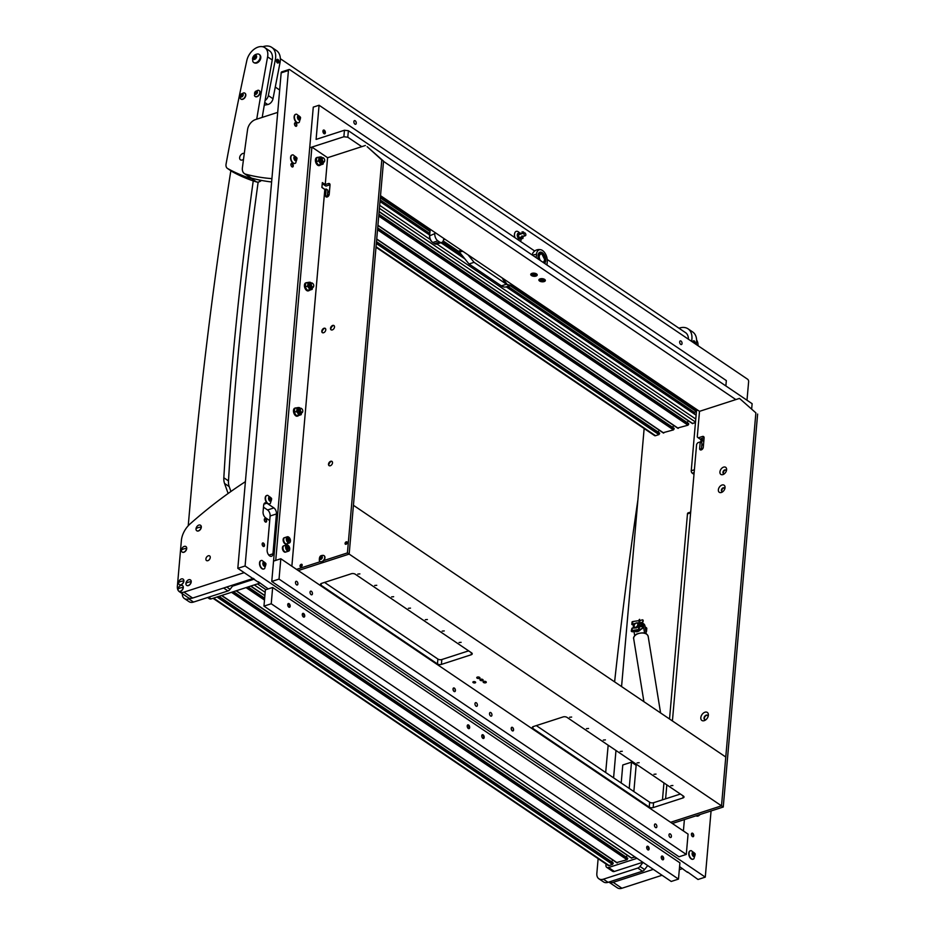 <?xml version="1.0" encoding="UTF-8"?>
<svg xmlns="http://www.w3.org/2000/svg" width="935" height="935" viewBox="0 0 935 935"><rect width="100%" height="100%" fill="white"/><g stroke="black" fill="none" stroke-linecap="round" stroke-linejoin="round"><path stroke-width="1.4" d="M356.258 123.256A1.917 1.099 72.1 0 0 355.732 121.328A1.917 1.099 72.1 0 0 354.47 120.627A1.917 1.099 72.1 0 0 353.874 121.643A1.917 1.099 72.1 0 0 354.388 123.572A1.917 1.099 72.1 0 0 355.651 124.273A1.917 1.099 72.1 0 0 356.258 123.256M682.047 343.531A1.917 1.099 72.1 0 0 681.533 341.602A1.917 1.099 72.1 0 0 680.271 340.901A1.917 1.099 72.1 0 0 679.663 341.918A1.917 1.099 72.1 0 0 680.189 343.846A1.917 1.099 72.1 0 0 681.451 344.548A1.917 1.099 72.1 0 0 682.047 343.531M693.735 835.726A1.87 1.075 72.1 0 0 693.232 833.845A1.87 1.075 72.1 0 0 692.005 833.155A1.87 1.075 72.1 0 0 691.409 834.149A1.87 1.075 72.1 0 0 691.923 836.03A1.87 1.075 72.1 0 0 693.151 836.708A1.87 1.075 72.1 0 0 693.735 835.726M264.5 545.514A1.87 1.075 72.1 0 0 263.986 543.632A1.87 1.075 72.1 0 0 262.758 542.943A1.87 1.075 72.1 0 0 262.174 543.936A1.87 1.075 72.1 0 0 262.688 545.818A1.87 1.075 72.1 0 0 263.915 546.496A1.87 1.075 72.1 0 0 264.5 545.514M266.639 521.099A1.87 1.075 72.1 0 0 266.124 519.217A1.87 1.075 72.1 0 0 264.897 518.539A1.87 1.075 72.1 0 0 264.313 519.533A1.87 1.075 72.1 0 0 264.815 521.414A1.87 1.075 72.1 0 0 266.043 522.092A1.87 1.075 72.1 0 0 266.639 521.099M296.827 125.302A1.87 1.075 72.1 0 0 296.313 123.42A1.87 1.075 72.1 0 0 295.086 122.73A1.87 1.075 72.1 0 0 294.502 123.724A1.87 1.075 72.1 0 0 295.016 125.606A1.87 1.075 72.1 0 0 296.243 126.295A1.87 1.075 72.1 0 0 296.827 125.302M293.274 165.974A1.87 1.075 72.1 0 0 292.76 164.093A1.87 1.075 72.1 0 0 291.533 163.415A1.87 1.075 72.1 0 0 290.937 164.408A1.87 1.075 72.1 0 0 291.451 166.29A1.87 1.075 72.1 0 0 292.678 166.968A1.87 1.075 72.1 0 0 293.274 165.974M697.755 410.149L696.517 410.558L691.245 470.761L694.401 469.744M701.028 439.719L700.794 442.337M694.144 472.561L692.274 473.18L693.723 474.162A2.805 1.613 -107.9 0 1 693.992 474.372M267.141 549.874A4.663 2.688 72.1 0 0 268.415 554.584A4.663 2.688 72.1 0 0 271.489 556.29A4.663 2.688 72.1 0 0 272.962 553.812L276.444 513.946A4.663 2.688 72.1 0 0 273.897 507.915L266.907 503.194A4.663 2.688 72.1 0 0 265.119 502.82A4.663 2.688 72.1 0 0 263.647 505.297L263.074 511.796A4.663 2.688 72.1 0 0 265.633 517.838L269.701 520.585L267.141 549.874M746.995 400.227L748.631 381.644A1.87 1.075 72.1 0 0 747.603 379.236L289.745 69.669A1.87 1.075 72.1 0 0 289.02 69.517A1.87 1.075 72.1 0 0 288.436 70.511L281.166 72.86A1.87 1.075 -107.9 0 1 281.751 71.866L289.02 69.517M711.067 810.961L705.282 877.135L245.087 565.991L288.436 70.511M258.27 581.734L268.24 588.91M245.087 565.991L237.817 568.34L258.235 582.154M237.817 568.34L281.166 72.86M687.517 871.946L698.013 879.484L705.282 877.135M692.274 473.18A1.87 1.075 -107.9 0 1 691.245 470.761M696.517 410.558A5.598 3.226 72.1 0 0 696.517 409.32M690.626 512.859L687.47 513.876L669.53 719.003M663.943 782.911L662.459 799.846M687.47 513.876A1.87 1.075 -107.9 0 1 688.067 512.894L690.696 512.041M687.482 872.367L679.57 866.581M267.118 550.318L270.121 515.991A4.663 2.688 72.1 0 0 267.562 509.961L263.483 507.191M544.147 281.587A3.237 1.566 -175 0 0 544.883 279.6A3.237 1.566 -175 0 0 540.103 278.864A3.237 1.566 -175 0 0 539.507 279.121A3.237 1.566 -175 0 0 539.892 281.213A3.237 1.566 -175 0 0 544.147 281.587M536 276.082A3.237 1.566 -175 0 0 536.737 274.084A3.237 1.566 -175 0 0 531.957 273.359A3.237 1.566 -175 0 0 531.372 273.616A3.237 1.566 -175 0 0 531.746 275.708A3.237 1.566 -175 0 0 536 276.082M322.926 131.099A1.963 1.122 -107.9 0 1 323.545 130.059A1.963 1.122 -107.9 0 1 324.831 130.771A1.963 1.122 -107.9 0 1 325.368 132.747A1.963 1.122 -107.9 0 1 324.749 133.787A1.963 1.122 -107.9 0 1 323.463 133.074A1.963 1.122 -107.9 0 1 322.926 131.099M735.857 399.584L383.514 161.369M361.763 146.655L347.797 137.223L343.881 136.744L309.707 147.8L313.272 107.116L319.08 105.234L316.1 139.409L344.442 130.234L348.369 130.713L347.797 137.223M672.358 823.478L723.246 807.022L721.504 805.841L755.877 412.873L739.491 398.403L699.509 411.342L380.522 195.672M725.864 385.933L726.331 380.58L547.232 259.486M534.668 251.001L319.08 105.234M751.682 408.805L752.126 403.698L348.369 130.713M343.881 136.744L344.442 130.234M704.23 720.663A4.85 3.202 -55.9 0 0 705.609 719.95A4.85 3.202 -55.9 0 0 708.227 716.07A4.85 3.202 -55.9 0 0 704.967 712.213A4.85 3.202 -55.9 0 0 700.818 717.659A4.85 3.202 -55.9 0 0 704.23 720.663M708.029 716.736A2.571 1.695 -55.9 0 0 707.468 715.275A2.571 1.695 -55.9 0 0 706.217 715.17A2.571 1.695 -55.9 0 0 704.219 717.238A2.571 1.695 -55.9 0 0 704.581 719.529A2.571 1.695 -55.9 0 0 705.831 719.634A2.571 1.695 -55.9 0 0 706.147 719.506M707.608 715.392A2.571 1.695 -55.9 0 0 706.544 715.38A2.571 1.695 -55.9 0 0 704.581 717.32A2.571 1.695 -55.9 0 0 704.756 719.623M724.695 489.063A2.127 1.402 -55.9 0 0 724.228 487.906A2.127 1.402 -55.9 0 0 723.199 487.813A2.127 1.402 -55.9 0 0 721.388 490.197A2.127 1.402 -55.9 0 0 721.855 491.424A2.127 1.402 -55.9 0 0 722.872 491.518A2.127 1.402 -55.9 0 0 723.106 491.424M721.364 492.488A4.289 2.828 -55.9 0 0 722.591 491.857A4.289 2.828 -55.9 0 0 724.905 488.432A4.289 2.828 -55.9 0 0 722.019 485.02A4.289 2.828 -55.9 0 0 718.361 489.835A4.289 2.828 -55.9 0 0 721.364 492.488M726.261 471.17A2.127 1.402 -55.9 0 0 725.794 470.013A2.127 1.402 -55.9 0 0 724.765 469.919A2.127 1.402 -55.9 0 0 722.954 472.304A2.127 1.402 -55.9 0 0 723.421 473.531A2.127 1.402 -55.9 0 0 724.438 473.613A2.127 1.402 -55.9 0 0 724.672 473.531M722.93 474.594A4.289 2.828 -55.9 0 0 724.158 473.951A4.289 2.828 -55.9 0 0 726.472 470.527A4.289 2.828 -55.9 0 0 723.585 467.126A4.289 2.828 -55.9 0 0 719.927 471.941A4.289 2.828 -55.9 0 0 722.93 474.594M722.065 491.529A2.127 1.402 124.1 0 1 721.785 490.466A2.127 1.402 124.1 0 1 722.755 488.596A2.127 1.402 124.1 0 1 724.415 488.07M723.632 473.636A2.127 1.402 124.1 0 1 723.351 472.572A2.127 1.402 124.1 0 1 724.321 470.702A2.127 1.402 124.1 0 1 725.981 470.165M672.417 720.955L696.622 444.289L697.814 442.722L700.221 441.939L699.649 448.449A2.337 1.543 -55.9 0 0 700.163 449.793A2.337 1.543 -55.9 0 0 702.068 449.454A2.337 1.543 -55.9 0 0 703.284 447.281L704.102 437.919A2.337 1.543 -55.9 0 0 703.587 436.575A2.337 1.543 -55.9 0 0 702.465 436.47L698.246 437.837L697.265 436.972L699.509 411.342M665.603 798.829L666.83 784.862M721.504 805.841L670.617 822.297L721.504 805.841L349.164 554.093L298.277 570.56L349.164 554.093L383.537 161.124L381.796 159.943L347.411 552.912L349.164 554.093L353.43 505.286L725.77 757.023L721.504 805.841M701.904 440.303L701.671 442.921M683.403 830.946L684.397 819.586M703.447 445.434L701.858 444.359M704.113 437.685L701.086 438.667L703.868 440.549M739.491 398.403L755.877 412.873M723.246 807.022L757.63 414.053M700.221 441.939L701.963 443.12L701.39 449.63A2.337 1.543 -55.9 0 0 701.39 449.864M703.856 440.677L702.898 440.981L698.246 437.837M322.517 332.72A2.571 1.695 124.1 0 1 322.178 330.908A2.571 1.695 124.1 0 1 323.568 328.863A2.571 1.695 124.1 0 1 324.305 328.477A2.571 1.695 124.1 0 1 325.368 328.501M323.977 328.267A2.571 1.695 124.1 0 1 325.228 328.372A2.571 1.695 124.1 0 1 325.59 330.663A2.571 1.695 124.1 0 1 323.592 332.743A2.571 1.695 124.1 0 1 322.341 332.626A2.571 1.695 124.1 0 1 321.979 330.347A2.571 1.695 124.1 0 1 323.977 328.267M331.235 329.903A2.571 1.695 124.1 0 1 330.908 328.091A2.571 1.695 124.1 0 1 332.287 326.046A2.571 1.695 124.1 0 1 333.024 325.66A2.571 1.695 124.1 0 1 334.099 325.672M332.708 325.438A2.571 1.695 124.1 0 1 333.947 325.555A2.571 1.695 124.1 0 1 334.321 327.846A2.571 1.695 124.1 0 1 332.311 329.915A2.571 1.695 124.1 0 1 331.072 329.81A2.571 1.695 124.1 0 1 330.698 327.519A2.571 1.695 124.1 0 1 332.708 325.438M346.055 544.264A1.402 0.923 -55.9 0 0 346.266 541.821A1.402 0.923 -55.9 0 0 346.055 544.264M301 566.75A1.402 0.923 -55.9 0 0 301.21 564.308A1.402 0.923 -55.9 0 0 301 566.75M327.297 196.934A2.337 1.543 124.1 0 1 327.308 196.712L327.881 190.202L326.128 189.022L324.819 189.443L291.86 566.224M324.819 189.443L321.909 187.479L322.341 182.594L325.251 184.557L328.372 183.552A2.337 1.543 124.1 0 1 329.506 183.646A2.337 1.543 124.1 0 1 330.02 185.001L329.202 194.351A2.337 1.543 124.1 0 1 327.203 196.969A2.337 1.543 124.1 0 1 326.07 196.876A2.337 1.543 124.1 0 1 325.567 195.532L326.128 189.022M329.249 465.735A2.571 1.695 124.1 0 1 328.91 463.924A2.571 1.695 124.1 0 1 330.3 461.878A2.571 1.695 124.1 0 1 331.025 461.493A2.571 1.695 124.1 0 1 332.1 461.504M330.709 461.282A2.571 1.695 124.1 0 1 331.948 461.387A2.571 1.695 124.1 0 1 332.322 463.678A2.571 1.695 124.1 0 1 330.312 465.747A2.571 1.695 124.1 0 1 329.073 465.642A2.571 1.695 124.1 0 1 328.699 463.351A2.571 1.695 124.1 0 1 330.709 461.282M322.108 331.387A4.85 3.202 124.1 0 1 323.977 328.617M330.826 328.559A4.85 3.202 124.1 0 1 332.696 325.789M328.828 464.403A4.85 3.202 124.1 0 1 330.709 461.621M381.796 159.943L367.139 146.666L383.537 161.124M322.248 183.622L325.906 186.088L330.02 184.756M311.893 147.087L309.707 147.8L273.546 561.105L275.731 560.404L311.893 147.087L327.601 157.711L325.251 184.557M327.601 157.711L365.398 145.486M296.524 569.38L320.273 561.701M323.662 560.603L347.411 552.912M482.518 680.598A1.59 0.771 -175 0 0 483.115 680.061A1.59 0.771 -175 0 0 482.25 679.289A1.59 0.771 -175 0 0 480.543 679.254A1.59 0.771 -175 0 0 479.947 679.792A1.59 0.771 -175 0 0 480.812 680.563A1.59 0.771 -175 0 0 482.518 680.598M479.316 678.436A1.59 0.771 -175 0 0 479.912 677.898A1.59 0.771 -175 0 0 479.047 677.127A1.59 0.771 -175 0 0 477.341 677.092A1.59 0.771 -175 0 0 476.745 677.63A1.59 0.771 -175 0 0 477.61 678.401A1.59 0.771 -175 0 0 479.316 678.436M485.721 682.76A1.59 0.771 -175 0 0 486.305 682.223A1.59 0.771 -175 0 0 485.44 681.451A1.59 0.771 -175 0 0 483.734 681.416A1.59 0.771 -175 0 0 483.15 681.954A1.59 0.771 -175 0 0 484.014 682.725A1.59 0.771 -175 0 0 485.721 682.76M473.391 681.685A1.391 0.678 5 0 1 474.886 681.72A1.391 0.678 5 0 1 475.646 682.398A1.391 0.678 5 0 1 475.132 682.866A1.391 0.678 5 0 1 473.636 682.842A1.391 0.678 5 0 1 472.876 682.153A1.391 0.678 5 0 1 473.391 681.685M359.893 573.891L357.825 574.078L359.893 573.891M376.758 585.298L374.69 585.485L376.758 585.298M393.635 596.705L391.566 596.892L393.635 596.705M410.5 608.112L408.431 608.299L410.5 608.112M427.377 619.519L425.308 619.706L427.377 619.519M444.254 630.926L442.173 631.113L444.254 630.926M461.119 642.333L459.05 642.52L461.119 642.333M571.659 717.063L569.59 717.262L571.659 717.063M588.536 728.47L586.455 728.669L588.536 728.47M605.401 739.877L603.332 740.076L605.401 739.877M622.278 751.284L620.197 751.483L622.278 751.284M639.143 762.691L637.074 762.89L639.143 762.691M656.019 774.098L653.951 774.297L656.019 774.098M672.884 785.505L670.816 785.704L672.884 785.505M680.399 794.037L653.588 802.709A2.805 1.356 5 0 1 649.661 802.242L536.304 725.595M468.634 650.853L441.823 659.537A2.805 1.356 5 0 1 437.896 659.058L324.538 582.411M567.042 717.402A2.805 1.356 -175 0 0 563.115 716.923L533.312 726.565A2.805 1.356 -175 0 0 532.272 727.5A2.805 1.356 -175 0 0 532.88 728.447L649.229 807.115A2.805 1.356 -175 0 0 653.156 807.595L682.959 797.952A2.805 1.356 -175 0 0 684.011 797.017A2.805 1.356 -175 0 0 683.403 796.071L567.042 717.402M321.546 583.382A2.805 1.356 -175 0 0 320.495 584.317A2.805 1.356 -175 0 0 321.102 585.275L437.463 663.943A2.805 1.356 -175 0 0 441.39 664.411L471.193 654.769A2.805 1.356 -175 0 0 472.245 653.834A2.805 1.356 -175 0 0 471.626 652.887L355.277 574.219A2.805 1.356 -175 0 0 351.35 573.739L321.546 583.382M302.285 614.412A1.963 1.122 72.1 0 0 302.823 616.387A1.963 1.122 72.1 0 0 304.109 617.1A1.963 1.122 72.1 0 0 304.728 616.06A1.963 1.122 72.1 0 0 304.191 614.085A1.963 1.122 72.1 0 0 302.893 613.372A1.963 1.122 72.1 0 0 302.285 614.412M646.693 847.274A1.963 1.122 72.1 0 0 647.23 849.249A1.963 1.122 72.1 0 0 648.516 849.962A1.963 1.122 72.1 0 0 649.135 848.922A1.963 1.122 72.1 0 0 648.598 846.946A1.963 1.122 72.1 0 0 647.312 846.233A1.963 1.122 72.1 0 0 646.693 847.274M287.735 604.571A1.963 1.122 72.1 0 0 288.272 606.558A1.963 1.122 72.1 0 0 289.558 607.271A1.963 1.122 72.1 0 0 290.177 606.231A1.963 1.122 72.1 0 0 289.64 604.255A1.963 1.122 72.1 0 0 288.354 603.542A1.963 1.122 72.1 0 0 287.735 604.571M661.244 857.103A1.963 1.122 72.1 0 0 661.781 859.09A1.963 1.122 72.1 0 0 663.067 859.803A1.963 1.122 72.1 0 0 663.686 858.762A1.963 1.122 72.1 0 0 663.149 856.776A1.963 1.122 72.1 0 0 661.863 856.063A1.963 1.122 72.1 0 0 661.244 857.103M481.759 735.763A1.963 1.122 72.1 0 0 482.296 737.738A1.963 1.122 72.1 0 0 483.582 738.451A1.963 1.122 72.1 0 0 484.201 737.411A1.963 1.122 72.1 0 0 483.664 735.436A1.963 1.122 72.1 0 0 482.378 734.723A1.963 1.122 72.1 0 0 481.759 735.763M467.219 725.922A1.963 1.122 72.1 0 0 467.757 727.897A1.963 1.122 72.1 0 0 469.043 728.622A1.963 1.122 72.1 0 0 469.662 727.582A1.963 1.122 72.1 0 0 469.125 725.595A1.963 1.122 72.1 0 0 467.839 724.882A1.963 1.122 72.1 0 0 467.219 725.922M263.962 606.114L671.213 881.46L678.483 879.099L679.909 862.83L272.658 587.484L265.388 589.833L263.962 606.114L271.232 603.765L678.483 879.099M271.232 603.765L272.658 587.484M521.262 233.902A2.945 1.695 72.1 0 0 519.428 232.967A2.945 1.695 72.1 0 0 518.504 234.533A2.945 1.695 72.1 0 0 519.299 237.502A2.945 1.695 72.1 0 0 521.239 238.565A2.945 1.695 72.1 0 0 521.601 238.367M522.349 232.009L523.273 232.09M522.7 238.6L521.566 238.25L522.7 238.6M522.01 235.912L521.894 236.532L522.981 236.181M525.026 232.99A1.496 0.853 -107.9 0 1 525.832 234.486A1.496 0.853 -107.9 0 1 525.376 235.714A1.496 0.853 -107.9 0 1 524.792 235.597A1.496 0.853 -107.9 0 1 523.986 234.101A1.496 0.853 -107.9 0 1 524.453 232.873A1.496 0.853 -107.9 0 1 525.026 232.99M514.951 232.57A5.306 3.05 72.1 0 0 514.904 232.663A5.306 3.05 72.1 0 0 514.869 237.607M518.855 233.423A2.945 1.695 72.1 0 0 517.499 233.914M520.339 241.3A5.458 3.144 72.1 0 0 521.356 238.53M519.544 232.944A5.458 3.144 72.1 0 0 518.341 231.786A5.458 3.144 72.1 0 0 514.998 232.476A5.458 3.144 72.1 0 0 514.998 237.7M518.832 233.166A3.097 1.788 72.1 0 0 517.546 233.832A3.097 1.788 72.1 0 0 518.96 238.834A3.097 1.788 72.1 0 0 519.206 238.986A3.097 1.788 72.1 0 0 520.643 238.764M519.124 238.928A2.945 1.695 72.1 0 0 520.503 238.542M542.732 262.127A4.207 2.419 72.1 0 0 544.404 260.374A4.207 2.419 72.1 0 0 542.569 254.694A4.207 2.419 72.1 0 0 541.961 254.25A4.207 2.419 72.1 0 0 539.355 255.641A4.207 2.419 72.1 0 0 540.43 260.561M540.255 253.689A4.663 2.688 -107.9 0 1 541.61 253.946A4.663 2.688 -107.9 0 1 542.277 254.437A4.663 2.688 -107.9 0 1 542.429 254.565M544.357 260.561A4.663 2.688 -107.9 0 1 544.322 260.748A4.663 2.688 -107.9 0 1 543.258 262.478M430.217 229.274L429.691 235.246A5.598 3.226 72.1 0 0 432.262 242.095A5.598 3.226 72.1 0 0 432.765 242.492L434.506 243.673A5.598 3.226 72.1 0 0 436.657 244.117L441.741 242.481A5.598 3.226 72.1 0 0 443.389 240.283A5.598 3.226 -107.9 0 1 444.148 238.694M434.506 243.673L439.59 242.025L437.849 240.844L432.765 242.492M431.97 241.814A4.663 2.688 -107.9 0 1 431.69 241.592A4.663 2.688 -107.9 0 1 429.551 235.877L434.787 233.61L434.892 232.429M443.202 240.926L458.454 251.246A5.598 3.226 -107.9 0 1 458.956 251.644A5.598 3.226 -107.9 0 1 459.623 252.345L468.996 263.974L459.167 251.959A6.533 3.763 72.1 0 0 458.676 251.41M429.551 235.877L430.135 229.215M434.787 233.61A5.598 3.226 72.1 0 0 437.849 240.844M439.59 242.025A5.598 3.226 72.1 0 0 441.741 242.481M468.061 254.858L474.08 262.326L506.454 284.217A12.611 7.246 -107.9 0 0 508.289 285.14M509.657 285.759L506.209 286.87A12.611 7.246 72.1 0 1 501.37 285.865L468.996 263.974L474.08 262.326M540.594 253.046A5.4 3.109 72.1 0 0 540.512 253.034A5.4 3.109 72.1 0 0 538.116 254.974M536.187 257.698L536.48 254.413A8.649 4.979 -107.9 0 1 541.12 249.832A8.649 4.979 -107.9 0 1 542.522 250.522A8.649 4.979 -107.9 0 1 547.255 261.706L546.975 264.991M538.583 259.311A6.113 3.518 -107.9 0 1 538.174 254.671A6.113 3.518 -107.9 0 1 542.335 252.731A6.113 3.518 -107.9 0 1 545.502 258.037A6.113 3.518 -107.9 0 1 544.579 263.366M541.12 249.832C537.987 249.061 535.381 249.902 533.301 252.368A8.649 4.979 72.1 0 0 532.225 255.01M539.472 259.918L538.712 255.921L541.505 253.268L545.023 260.187L543.691 262.77M539.869 260.187A4.663 2.688 -107.9 0 1 540.43 253.619A4.663 2.688 -107.9 0 1 542.218 253.993A4.663 2.688 -107.9 0 1 544.743 258.656A4.663 2.688 -107.9 0 1 543.305 262.501A4.663 2.688 -107.9 0 1 543.293 262.501M289.476 547.337A2.898 1.66 72.1 0 0 288.401 545.596A2.898 1.66 72.1 0 0 286.472 545.596A2.898 1.66 72.1 0 0 286.355 548.506A2.898 1.66 72.1 0 0 288.155 550.668A2.898 1.66 72.1 0 0 289.663 549.523A2.898 1.66 72.1 0 0 289.476 547.337M289.628 549.663A3.272 1.882 -107.9 0 1 289.593 549.815A3.272 1.882 -107.9 0 1 288.635 551.124A3.272 1.882 -107.9 0 1 285.865 548.67A3.272 1.882 -107.9 0 1 286.624 544.906A3.272 1.882 -107.9 0 1 288.167 545.397A3.272 1.882 -107.9 0 1 288.284 545.502M288.927 548.88L288.109 546.508L286.998 546.508L287.688 549.196L288.927 548.88M287.302 548.6L287.08 547.711M286.624 544.906L284.006 545.748A3.272 1.882 72.1 0 0 283.247 549.523A3.272 1.882 72.1 0 0 286.017 551.966A3.272 1.882 -107.9 0 1 283.866 550.773A3.272 1.882 -107.9 0 1 282.978 547.478A3.272 1.882 -107.9 0 1 284.006 545.748L283.457 545.923A3.272 1.882 -107.9 0 1 283.737 545.876M285.736 552.024A3.272 1.882 -107.9 0 1 285.467 552.141A3.272 1.882 -107.9 0 1 283.317 550.96A3.272 1.882 -107.9 0 1 282.428 547.665A3.272 1.882 -107.9 0 1 283.457 545.923M290.189 539.191A2.898 1.66 72.1 0 0 289.102 537.461A2.898 1.66 72.1 0 0 287.185 537.461A2.898 1.66 72.1 0 0 287.068 540.372A2.898 1.66 72.1 0 0 288.868 542.534A2.898 1.66 72.1 0 0 290.376 541.377A2.898 1.66 72.1 0 0 290.189 539.191M290.341 541.529A3.272 1.882 -107.9 0 1 290.306 541.681A3.272 1.882 -107.9 0 1 289.347 542.99A3.272 1.882 -107.9 0 1 286.577 540.535A3.272 1.882 -107.9 0 1 287.337 536.772A3.272 1.882 -107.9 0 1 288.88 537.263A3.272 1.882 -107.9 0 1 288.997 537.368M289.64 540.746L288.822 538.361L287.711 538.361L288.401 541.061L289.64 540.746M288.015 540.465L287.781 539.565M287.337 536.772L284.719 537.613A3.272 1.882 72.1 0 0 283.959 541.388A3.272 1.882 72.1 0 0 286.729 543.831A3.272 1.882 -107.9 0 1 284.579 542.639A3.272 1.882 -107.9 0 1 283.679 539.343A3.272 1.882 -107.9 0 1 284.719 537.613L284.17 537.789A3.272 1.882 -107.9 0 1 284.45 537.742M286.437 543.889A3.272 1.882 -107.9 0 1 286.18 544.006A3.272 1.882 -107.9 0 1 284.03 542.814A3.272 1.882 -107.9 0 1 283.141 539.518A3.272 1.882 -107.9 0 1 284.17 537.789M511.2 728.307A1.917 1.099 -107.9 0 1 511.807 727.29A1.917 1.099 -107.9 0 1 513.058 727.991A1.917 1.099 -107.9 0 1 513.584 729.919A1.917 1.099 -107.9 0 1 512.988 730.936A1.917 1.099 -107.9 0 1 511.725 730.235A1.917 1.099 -107.9 0 1 511.2 728.307M453.019 688.978A1.917 1.099 -107.9 0 1 453.627 687.961A1.917 1.099 -107.9 0 1 454.889 688.651A1.917 1.099 -107.9 0 1 455.403 690.591A1.917 1.099 -107.9 0 1 454.807 691.596A1.917 1.099 -107.9 0 1 453.545 690.907A1.917 1.099 -107.9 0 1 453.019 688.978M273.546 561.105L280.816 558.756L279.039 579.092L271.769 581.453L273.546 561.105M279.039 579.092L686.29 854.438L688.067 834.102L280.816 558.756M686.29 854.438L679.02 856.787L271.769 581.453M297.669 584.679A1.928 1.11 72.1 0 0 297.856 584.2A1.928 1.11 72.1 0 0 297.014 581.593A1.928 1.11 72.1 0 0 295.729 581.593A1.928 1.11 72.1 0 0 295.974 584.188A1.928 1.11 72.1 0 0 297.669 584.679M454.083 691.281A1.718 0.982 72.1 0 0 454.913 691.327A1.718 0.982 72.1 0 0 455.287 690.497A1.718 0.982 72.1 0 0 454.352 688.277A1.718 0.982 72.1 0 0 453.872 688.113A1.718 0.982 72.1 0 0 453.148 689.06A1.718 0.982 72.1 0 0 454.083 691.281M312.208 594.508A1.928 1.11 72.1 0 0 312.407 594.029A1.928 1.11 72.1 0 0 311.565 591.423A1.928 1.11 72.1 0 0 310.28 591.423A1.928 1.11 72.1 0 0 310.514 594.017A1.928 1.11 72.1 0 0 312.208 594.508M289.207 607.283A1.928 1.11 72.1 0 0 289.534 606.651A1.928 1.11 72.1 0 0 288.693 604.045A1.928 1.11 72.1 0 0 288.062 603.729M303.758 617.123A1.928 1.11 72.1 0 0 304.085 616.492A1.928 1.11 72.1 0 0 303.244 613.874A1.928 1.11 72.1 0 0 302.601 613.559M324.702 160.61A1.928 1.11 72.1 0 0 323.814 158.26A1.928 1.11 72.1 0 0 322.294 158.985A1.928 1.11 72.1 0 0 323.253 161.416A1.928 1.11 72.1 0 0 324.655 160.867A1.928 1.11 72.1 0 0 324.702 160.61M324.62 161.019A2.337 1.344 -107.9 0 1 324.585 161.194A2.337 1.344 -107.9 0 1 323.896 162.129A2.337 1.344 -107.9 0 1 322.365 161.276A2.337 1.344 -107.9 0 1 321.722 158.927A2.337 1.344 -107.9 0 1 322.458 157.688A2.337 1.344 -107.9 0 1 323.568 158.038A2.337 1.344 -107.9 0 1 323.697 158.155M302.776 411.201A1.928 1.11 72.1 0 0 301.888 408.852A1.928 1.11 72.1 0 0 300.369 409.577A1.928 1.11 72.1 0 0 301.327 412.008A1.928 1.11 72.1 0 0 302.741 411.458A1.928 1.11 72.1 0 0 302.776 411.201M302.695 411.61A2.337 1.344 -107.9 0 1 302.659 411.786A2.337 1.344 -107.9 0 1 301.97 412.721A2.337 1.344 -107.9 0 1 300.439 411.867A2.337 1.344 -107.9 0 1 299.796 409.507A2.337 1.344 -107.9 0 1 300.532 408.279A2.337 1.344 -107.9 0 1 301.643 408.63A2.337 1.344 -107.9 0 1 301.771 408.747M324.118 133.705A1.928 1.11 72.1 0 0 324.246 133.331A1.928 1.11 72.1 0 0 324.188 132.127A1.928 1.11 72.1 0 0 323.393 130.725A1.928 1.11 72.1 0 0 323.078 130.503M317.012 157.512A4.207 2.419 72.1 0 0 316.72 157.583A4.207 2.419 72.1 0 0 315.399 159.803A4.207 2.419 72.1 0 0 316.556 164.046A4.207 2.419 72.1 0 0 319.314 165.577A4.207 2.419 72.1 0 0 319.571 165.46M318.134 157.384A4.207 2.419 72.1 0 0 317.269 157.396A4.207 2.419 72.1 0 0 315.948 159.628A4.207 2.419 72.1 0 0 317.094 163.87A4.207 2.419 72.1 0 0 319.852 165.401A4.207 2.419 72.1 0 0 320.623 164.829M295.086 408.104A4.207 2.419 72.1 0 0 294.805 408.163A4.207 2.419 72.1 0 0 293.473 410.395A4.207 2.419 72.1 0 0 294.63 414.637A4.207 2.419 72.1 0 0 297.388 416.168A4.207 2.419 72.1 0 0 297.657 416.052M296.208 407.976A4.207 2.419 72.1 0 0 295.343 407.987A4.207 2.419 72.1 0 0 294.022 410.22A4.207 2.419 72.1 0 0 295.168 414.462A4.207 2.419 72.1 0 0 297.938 415.981A4.207 2.419 72.1 0 0 298.697 415.421M320.226 157.092A3.6 2.069 72.1 0 0 320.074 157.127A3.6 2.069 72.1 0 0 318.94 159.043A3.6 2.069 72.1 0 0 319.922 162.667A3.6 2.069 72.1 0 0 322.283 163.976A3.6 2.069 72.1 0 0 322.435 163.917M322.458 157.688L321.336 158.05A2.337 1.344 72.1 0 0 320.6 159.289A2.337 1.344 72.1 0 0 321.243 161.638A2.337 1.344 72.1 0 0 322.774 162.491L323.896 162.129M318.426 160.937L318.847 159.102A3.74 2.151 72.1 0 0 319.7 162.468L318.426 160.937L316.334 161.615L317.082 163.321L318.496 165.074L320.985 164.77L323.089 164.093L320.588 164.396L319.84 162.69A3.74 2.151 72.1 0 0 322.014 164.163M318.765 157.185L320.179 156.951A3.74 2.151 72.1 0 0 318.858 158.856L318.765 157.185L316.661 157.863L316.334 161.615M320.717 156.963A3.74 2.151 72.1 0 0 320.343 156.94L321.395 157.022M322.178 164.151A3.74 2.151 72.1 0 0 322.902 163.73M323.265 163.45L323.089 164.093M318.496 165.074L320.588 164.396M298.3 407.683A3.6 2.069 72.1 0 0 298.148 407.718A3.6 2.069 72.1 0 0 297.014 409.623A3.6 2.069 72.1 0 0 297.996 413.258A3.6 2.069 72.1 0 0 300.369 414.567A3.6 2.069 72.1 0 0 300.509 414.509M300.532 408.279L299.41 408.642A2.337 1.344 72.1 0 0 298.674 409.881A2.337 1.344 72.1 0 0 299.317 412.23A2.337 1.344 72.1 0 0 300.848 413.083L301.97 412.721M296.512 411.529L296.921 409.694A3.74 2.151 72.1 0 0 297.774 413.06L296.512 411.529L294.408 412.206L295.156 413.913L296.57 415.666L299.06 415.362L301.163 414.673L298.674 414.988L297.914 413.282A3.74 2.151 72.1 0 0 300.088 414.754M296.839 407.777L298.253 407.543A3.74 2.151 72.1 0 0 296.944 409.448L296.839 407.777L294.735 408.455L294.408 412.206M298.791 407.555A3.74 2.151 72.1 0 0 298.417 407.531L299.469 407.613M300.252 414.743A3.74 2.151 72.1 0 0 300.976 414.322M301.35 414.041L301.163 414.673M296.57 415.666L298.674 414.988M536.55 274.516A2.571 1.251 -175 0 0 536.585 274.364A2.571 1.251 -175 0 0 536.421 273.861M533.242 274.855L535.229 274.726L533.569 273.932L532.763 274.189L533.242 274.855M533.569 273.92L534.504 274.107M534.388 275.72A2.571 1.251 -175 0 0 536.561 274.68A2.571 1.251 -175 0 0 533.616 273.195A2.571 1.251 -175 0 0 531.442 274.236A2.571 1.251 -175 0 0 534.388 275.72M531.711 273.441A2.571 1.251 -175 0 0 531.466 273.908A2.571 1.251 -175 0 0 531.477 274.072M544.696 280.021A2.571 1.251 -175 0 0 544.731 279.869A2.571 1.251 -175 0 0 544.567 279.366M541.388 280.36L543.375 280.243L541.716 279.436L540.909 279.694L541.388 280.36M541.716 279.436L542.651 279.6L542.581 280.477L542.651 279.6M542.534 281.225A2.571 1.251 -175 0 0 544.708 280.196A2.571 1.251 -175 0 0 541.762 278.712A2.571 1.251 -175 0 0 539.588 279.74A2.571 1.251 -175 0 0 542.534 281.225M539.857 278.946A2.571 1.251 -175 0 0 539.612 279.413A2.571 1.251 -175 0 0 539.624 279.588M696.143 815.823A3.553 2.337 -55.9 0 0 696.248 815.904A3.553 2.337 -55.9 0 0 697.276 816.173A3.553 2.337 -55.9 0 0 697.966 816.056A3.553 2.337 -55.9 0 0 699.976 814.549M699.497 814.701A3.553 2.337 124.1 0 1 697.744 815.904A3.553 2.337 124.1 0 1 696.107 815.799L696.248 815.904M321.535 558.522L322.143 556.582L321.044 556.255L319.665 559.095L321.535 558.522M321.78 556.921L320.6 559.153M320.763 559.457A1.847 1.216 124.1 0 1 319.466 558.312A1.847 1.216 124.1 0 1 321.044 556.231A1.847 1.216 124.1 0 1 322.341 557.377A1.847 1.216 124.1 0 1 320.763 559.457M321.687 561.643A3.553 2.337 124.1 0 1 319.98 561.491A3.553 2.337 124.1 0 1 319.338 560.638C319.186 557.33 320.027 555.624 321.862 555.53L322.914 555.343A3.553 2.337 124.1 0 1 323.954 555.612A3.553 2.337 124.1 0 1 324.468 558.779A3.553 2.337 124.1 0 1 321.687 561.643M320.086 561.561A3.553 2.337 -55.9 0 0 320.191 561.643A3.553 2.337 -55.9 0 0 321.909 561.795A3.553 2.337 -55.9 0 0 324.69 558.931A3.553 2.337 -55.9 0 0 324.176 555.764A3.553 2.337 -55.9 0 0 324.059 555.694M322.236 555.46A3.553 2.337 124.1 0 1 322.914 555.343M300.556 566.785A1.356 0.888 124.1 0 1 302.063 564.541M300.462 566.762A1.402 0.923 124.1 0 1 302.005 564.471M345.611 544.299A1.356 0.888 124.1 0 1 347.119 542.066M345.518 544.275A1.402 0.923 124.1 0 1 347.06 541.996M483.231 738.463A1.928 1.11 72.1 0 0 483.559 737.844A1.928 1.11 72.1 0 0 482.717 735.226A1.928 1.11 72.1 0 0 482.086 734.91M662.716 859.814A1.928 1.11 72.1 0 0 663.044 859.183A1.928 1.11 72.1 0 0 662.202 856.577A1.928 1.11 72.1 0 0 661.559 856.261M491.693 715.859A1.928 1.11 72.1 0 0 491.892 715.38A1.928 1.11 72.1 0 0 491.039 712.774A1.928 1.11 72.1 0 0 489.753 712.774A1.928 1.11 72.1 0 0 489.998 715.369A1.928 1.11 72.1 0 0 491.693 715.859M671.166 837.211A1.928 1.11 72.1 0 0 671.365 836.731A1.928 1.11 72.1 0 0 670.524 834.125A1.928 1.11 72.1 0 0 669.238 834.125A1.928 1.11 72.1 0 0 669.472 836.708A1.928 1.11 72.1 0 0 671.166 837.211M468.692 728.634A1.928 1.11 72.1 0 0 469.019 728.003A1.928 1.11 72.1 0 0 468.178 725.396A1.928 1.11 72.1 0 0 467.535 725.081M648.165 849.985A1.928 1.11 72.1 0 0 648.504 849.354A1.928 1.11 72.1 0 0 647.651 846.748A1.928 1.11 72.1 0 0 647.02 846.42M477.142 706.03A1.928 1.11 72.1 0 0 477.341 705.551A1.928 1.11 72.1 0 0 476.499 702.933A1.928 1.11 72.1 0 0 475.214 702.945A1.928 1.11 72.1 0 0 475.447 705.528A1.928 1.11 72.1 0 0 477.142 706.03M656.627 827.37A1.928 1.11 72.1 0 0 656.826 826.891A1.928 1.11 72.1 0 0 655.973 824.284A1.928 1.11 72.1 0 0 654.687 824.284A1.928 1.11 72.1 0 0 654.932 826.879A1.928 1.11 72.1 0 0 656.627 827.37M313.739 285.911A1.928 1.11 72.1 0 0 312.851 283.55A1.928 1.11 72.1 0 0 311.332 284.287A1.928 1.11 72.1 0 0 312.29 286.706A1.928 1.11 72.1 0 0 313.692 286.168A1.928 1.11 72.1 0 0 313.739 285.911M313.657 286.309A2.337 1.344 -107.9 0 1 313.622 286.496A2.337 1.344 -107.9 0 1 312.933 287.419A2.337 1.344 -107.9 0 1 311.402 286.577A2.337 1.344 -107.9 0 1 310.759 284.217A2.337 1.344 -107.9 0 1 311.495 282.978A2.337 1.344 -107.9 0 1 312.606 283.328A2.337 1.344 -107.9 0 1 312.734 283.457M309.263 282.393A3.6 2.069 72.1 0 0 309.111 282.428A3.6 2.069 72.1 0 0 307.977 284.334A3.6 2.069 72.1 0 0 308.959 287.957A3.6 2.069 72.1 0 0 311.32 289.266A3.6 2.069 72.1 0 0 311.472 289.207M311.495 282.978L310.373 283.34A2.337 1.344 72.1 0 0 309.637 284.579A2.337 1.344 72.1 0 0 310.28 286.94A2.337 1.344 72.1 0 0 311.811 287.781L312.933 287.419M307.463 286.239L307.884 284.392A3.74 2.151 72.1 0 0 308.737 287.77L307.463 286.239L305.371 286.916L306.119 288.611L307.533 290.364L310.023 290.06L312.126 289.382L309.637 289.686L308.877 287.992A3.74 2.151 72.1 0 0 311.051 289.464M307.802 282.475L309.216 282.253A3.74 2.151 72.1 0 0 307.907 284.147L307.802 282.475L305.698 283.153L305.371 286.916M309.754 282.265A3.74 2.151 72.1 0 0 309.38 282.23L310.432 282.323M311.215 289.441A3.74 2.151 72.1 0 0 311.939 289.032M312.313 288.751L312.126 289.382M307.533 290.364L309.637 289.686M306.049 282.814A4.207 2.419 72.1 0 0 305.768 282.873A4.207 2.419 72.1 0 0 304.436 285.105A4.207 2.419 72.1 0 0 305.593 289.336A4.207 2.419 72.1 0 0 308.351 290.867A4.207 2.419 72.1 0 0 308.608 290.75M307.171 282.686A4.207 2.419 72.1 0 0 306.306 282.697A4.207 2.419 72.1 0 0 304.985 284.918A4.207 2.419 72.1 0 0 306.131 289.16A4.207 2.419 72.1 0 0 308.901 290.691A4.207 2.419 72.1 0 0 309.66 290.13M512.263 730.609A1.718 0.982 72.1 0 0 513.093 730.656A1.718 0.982 72.1 0 0 513.467 729.838A1.718 0.982 72.1 0 0 512.52 727.617A1.718 0.982 72.1 0 0 512.053 727.453A1.718 0.982 72.1 0 0 511.328 728.388A1.718 0.982 72.1 0 0 512.263 730.609M230.933 491.471L229.204 486.597A18.677 12.307 124.1 0 1 228.491 480.906A3735.161 2461.773 124.1 0 1 258.154 182.068M228.117 493.481L224.552 483.453A18.677 12.307 124.1 0 1 223.827 477.762A3735.161 2461.773 124.1 0 1 253.233 180.887M230.84 170.708A4482.203 2954.132 -55.9 0 0 191.313 490.606L188.227 525.75M233.516 584.819L230.092 589.319A3.74 2.466 124.1 0 1 227.953 590.943L193.533 602.07A9.338 6.159 124.1 0 1 189.022 601.661L184.359 598.517A9.338 6.159 -55.9 0 0 188.882 598.914L193.533 602.07M182.29 593.678A9.338 6.159 -55.9 0 0 184.359 598.517M190.576 598.365L188.882 598.914M637.904 499.828A4482.203 2954.132 -55.9 0 0 614.611 681.872M608.182 745.207A4482.203 2954.132 -55.9 0 0 605.833 770.872L605.693 772.509M647.686 865.541L644.612 869.585A3.74 2.466 124.1 0 1 642.474 871.198L608.054 882.324A9.338 6.159 124.1 0 1 603.542 881.927L598.879 878.783A9.338 6.159 -55.9 0 1 596.846 873.395L598.131 858.657M598.879 878.783A9.338 6.159 -55.9 0 0 603.402 879.18L608.054 882.324M642.474 871.198L637.822 868.054L603.402 879.18M637.822 868.054A3.74 2.466 -55.9 0 0 639.961 866.441L643.023 862.397M259.743 583.171L211.205 598.867A3.74 2.466 124.1 0 1 209.393 598.704L207.628 597.512M254.355 579.092L232.488 586.163M637.004 858.33L608.568 867.528L614.377 871.455A3.74 2.466 124.1 0 1 612.577 871.303L606.757 867.364A3.74 2.466 -55.9 0 0 608.568 867.528M606.757 867.364A3.74 2.466 -55.9 0 1 605.938 865.214L606.044 864.01M613.582 777.85L615.978 750.478M621.565 686.571L644.145 428.534M642.824 862.257L614.377 871.455M621.202 782.992L622.78 764.982L631.499 762.165L636.151 765.309L633.86 791.548M629.208 788.404L631.499 762.165M376.489 241.709L659.572 433.022L658.941 434.588L655.529 435.698A1.87 1.227 124.1 0 1 654.617 435.617L376.01 247.237M659.28 430.24L657.983 431.947M377.693 227.988L674.112 428.324L673.481 429.89L663.219 432.683M673.819 425.53L672.522 427.248M688.709 423.777L378.885 214.302L688.651 423.613L688.02 425.191L677.758 427.985M688.359 420.832L687.061 422.538M695.441 422.784L692.297 423.274M694.097 413.539A2.805 1.847 124.1 0 1 694.658 412.557L695.733 411.143M635.181 857.091L631.312 857.816M627.385 855.373L626.088 857.079M627.736 858.318L233.388 591.691L627.677 858.155L627.046 859.732L616.784 862.526M612.846 860.071L611.548 861.789M218.883 596.378L613.138 862.865L612.507 864.431L609.094 865.541A1.87 1.227 124.1 0 1 608.182 865.459L213.016 598.283M636.151 623.142A2.361 1.554 -55.9 0 0 635.484 623.493A2.361 1.554 -55.9 0 0 634.21 625.375A2.361 1.554 -55.9 0 0 635.788 627.256A2.361 1.554 -55.9 0 0 637.81 624.603A2.361 1.554 -55.9 0 0 636.151 623.142M634.9 627.969A2.922 1.928 124.1 0 1 634.69 627.853A2.922 1.928 124.1 0 1 634.14 625.655A2.922 1.928 124.1 0 1 634.175 625.515M632.2 624.486L635.59 623.411A2.922 1.928 124.1 0 1 635.706 623.329L635.484 623.493M645.173 627.21L646.798 628.308L646.517 631.464A3.74 2.466 124.1 0 1 646.003 632.305M646.517 631.464L645.781 630.961M645.115 626.882L646.214 627.619A3.74 2.466 124.1 0 1 646.798 628.308M636.548 622.897A2.922 1.928 124.1 0 1 637.951 623.026A2.922 1.928 124.1 0 1 638.383 625.62A2.922 1.928 124.1 0 1 636.092 627.981M639.505 624.709A2.922 1.928 124.1 0 1 639.388 626.006M639.096 620.595L632.808 621.553A1.309 0.631 -175 0 0 632.528 621.623A1.309 0.631 -175 0 0 632.037 622.055L631.826 624.475L636.314 623.037M635.882 627.899L631.943 628.226L631.254 631.008A1.309 0.631 -175 0 0 631.966 631.651A1.309 0.631 -175 0 0 633.369 631.674L641.726 628.963A0.935 0.619 124.1 0 0 642.532 627.923L642.602 627.104A0.935 0.619 124.1 0 0 642.263 626.508A5.598 3.693 -55.9 0 0 641.889 622.593M639.295 627.151L641.714 626.368A0.935 0.619 -55.9 0 1 642.368 626.953L642.298 627.759A0.935 0.619 -55.9 0 1 641.492 628.811L633.135 631.511L631.628 631.043L632.177 630.681L638.757 629.676L638.909 628.285L638.605 629.5L632.025 630.506A1.309 0.631 -175 0 0 631.744 630.564A1.309 0.631 -175 0 0 631.254 631.008M638.535 628.273L639.598 619.332M638.535 627.023L639.178 619.66M639.645 623.084L642.064 622.301A0.935 0.619 -55.9 0 0 642.859 621.249L643.093 621.413A0.935 0.619 124.1 0 1 642.298 622.453L639.622 623.318M632.75 624.066L633.72 624.907L632.995 625.211L632.317 623.972M639.867 620.536L639.552 619.66M639.084 629.454L639.867 620.478L639.084 629.454M633.135 628.11A5.598 3.693 124.1 0 1 633.93 625.071L632.995 625.211L633.907 625.188A4.663 3.074 -55.9 0 0 633.416 628.086M642.836 619.999A0.935 0.619 124.1 0 1 643.163 620.595L643.093 621.413M642.859 621.249L642.941 620.443A0.935 0.619 -55.9 0 0 642.275 619.858L639.856 620.641M638.909 627.034L638.909 628.285M639.376 629.722A5.598 3.693 124.1 0 1 635.461 631.3A5.598 3.693 124.1 0 1 634.923 631.172M639.376 626.205A2.992 1.975 -55.9 0 0 639.528 624.498M634.853 631.195A5.598 3.693 -55.9 0 0 635.04 631.335A5.598 3.693 -55.9 0 0 636.116 631.744A5.598 3.693 -55.9 0 0 640.896 629.232M641.562 622.698A5.598 3.693 124.1 0 1 641.527 626.427M640.522 626.754A4.85 3.202 -55.9 0 0 640.744 622.967M255.161 63.077A4.663 3.074 -55.9 0 0 260.725 58.274A4.663 3.074 -55.9 0 0 260.269 55.516M253.829 62.575A4.897 3.226 -55.9 0 0 253.981 62.692A4.897 3.226 -55.9 0 0 257.768 62.166A4.897 3.226 -55.9 0 0 260.468 57.947A4.897 3.226 -55.9 0 0 259.474 54.569A4.897 3.226 -55.9 0 0 259.311 54.475M260.152 57.736A4.897 3.226 124.1 0 1 257.452 61.955A4.897 3.226 124.1 0 1 253.665 62.481A4.897 3.226 124.1 0 1 252.789 61.313L252.543 58.367C253.245 55.703 254.974 54.242 257.756 53.973A4.897 3.226 124.1 0 1 259.159 54.359A4.897 3.226 124.1 0 1 260.152 57.736M256.587 57.012A2.326 1.531 124.1 0 1 254.402 59.419A2.326 1.531 124.1 0 1 253.034 57.654A2.326 1.531 124.1 0 1 255.22 55.247A2.326 1.531 124.1 0 1 256.587 57.012M254.437 59.267L256.05 58.04L256.424 56.112L255.185 55.399L253.572 56.626L253.198 58.554L254.437 59.267L254.787 57.444L253.572 56.626M255.185 55.399L256.4 56.217L254.787 57.444M254.098 178.795A6.533 4.313 124.1 0 1 251.936 178.819A280.138 184.639 124.1 0 1 227.626 168.534A6.533 4.313 124.1 0 1 227.415 168.405A6.533 4.313 124.1 0 1 226.083 163.976A2801.377 1846.333 124.1 0 1 246.84 60.483A13.628 8.988 124.1 0 1 254.425 49.006A13.628 8.988 124.1 0 1 264.804 47.627A13.628 8.988 124.1 0 1 267.749 55.843A13.628 8.988 124.1 0 1 267.597 56.848A3735.161 2461.773 -55.9 0 0 256.728 119.177M264.804 47.627L269.455 50.782A13.628 8.988 124.1 0 1 272.401 58.987A13.628 8.988 124.1 0 1 272.249 59.992A3735.161 2461.773 -55.9 0 0 262.209 117.413M243.521 159.289A3.74 2.466 124.1 0 1 240.459 159.827A3.74 2.466 124.1 0 1 239.652 157.571A3.74 2.466 124.1 0 1 244.304 153.457M261.531 180.432L260.678 181.016A6.533 4.313 124.1 0 1 256.599 181.974A280.138 184.639 124.1 0 1 232.289 171.678A6.533 4.313 124.1 0 1 232.067 171.549A6.533 4.313 124.1 0 1 231.868 171.397M265.072 100.536A5.598 3.693 -55.9 0 0 268.345 95.592L272.997 98.736L280.009 62.75L278.642 61.827A1.543 0.97 -100.3 0 1 276.713 60.53L275.346 59.606A17.742 11.699 -55.9 0 0 271.758 47.381A17.742 11.699 -55.9 0 0 262.77 46.75M268.345 95.592L275.346 59.606M280.009 62.75A17.742 11.699 -55.9 0 0 276.409 50.525L271.758 47.381M272.997 98.736A5.598 3.693 124.1 0 1 267.749 104.533L264.278 105.176M277.999 63.019A1.87 1.18 -100.3 0 1 276.515 61.371A1.87 1.18 -100.3 0 1 277.344 59.337A1.87 1.18 -100.3 0 1 277.356 59.337A1.87 1.18 -100.3 0 1 278.84 60.974A1.87 1.18 -100.3 0 1 278.011 63.019A1.87 1.18 -100.3 0 1 277.999 63.019M277.496 62.154L278.174 62.049L277.859 60.202L277.181 60.307L277.496 62.154M277.181 60.331L277.859 60.202M277.426 62.014L277.146 60.483M277.566 61.219L278.349 61.067M242.784 95.3L242.188 93.839L241.066 94.306L240.424 96.13L240.973 96.948L242.784 95.3M242.27 94.774L241.218 96.457M242.469 96.41A1.847 1.216 124.1 0 1 240.494 96.644A1.847 1.216 124.1 0 1 241.055 94.283A1.847 1.216 124.1 0 1 243.03 94.049A1.847 1.216 124.1 0 1 242.469 96.41M244.164 98.093A3.553 2.337 124.1 0 1 240.833 99.005A3.553 2.337 124.1 0 1 240.19 98.152L241.101 94.038L243.778 92.845A3.553 2.337 124.1 0 1 244.806 93.126A3.553 2.337 124.1 0 1 244.164 98.093M240.95 99.075A3.553 2.337 -55.9 0 0 241.055 99.157A3.553 2.337 -55.9 0 0 244.386 98.245A3.553 2.337 -55.9 0 0 245.028 93.266A3.553 2.337 -55.9 0 0 244.912 93.196M242.913 94.645L241.522 94.26M257.02 92.705L256.435 91.244L255.313 91.7L254.659 93.535L255.208 94.353L257.02 92.705M256.506 92.179L255.454 93.862M256.704 93.804A1.847 1.216 124.1 0 1 254.741 94.049A1.847 1.216 124.1 0 1 255.302 91.688A1.847 1.216 124.1 0 1 257.265 91.443A1.847 1.216 124.1 0 1 256.704 93.804M258.411 95.499A3.553 2.337 124.1 0 1 255.068 96.398A3.553 2.337 124.1 0 1 254.437 95.545L255.337 91.443L258.013 90.251A3.553 2.337 124.1 0 1 259.053 90.52A3.553 2.337 124.1 0 1 258.411 95.499M255.185 96.469A3.553 2.337 -55.9 0 0 255.29 96.55A3.553 2.337 -55.9 0 0 258.633 95.65A3.553 2.337 -55.9 0 0 259.264 90.672A3.553 2.337 -55.9 0 0 259.159 90.601M257.148 92.051L255.758 91.665M696.61 340.071A13.628 8.988 124.1 0 1 698.048 345.728M696.213 344.489L694.904 343.274A1.543 0.97 -100.3 0 1 694.822 343.542M692.952 342.28A1.543 0.97 -100.3 0 1 692.987 341.965L691.62 341.041A17.742 11.699 -55.9 0 0 688.02 328.816A17.742 11.699 -55.9 0 0 678.974 328.22M688.417 339.218A13.219 8.707 -55.9 0 0 685.484 332.568A13.219 8.707 -55.9 0 0 684.852 332.194M696.271 344.197A17.742 11.699 -55.9 0 0 692.683 331.96L688.02 328.816M692.741 342.14A1.87 1.18 -100.3 0 1 693.151 341.041A1.87 1.18 -100.3 0 1 693.606 340.784A1.87 1.18 -100.3 0 1 694.869 341.672A1.87 1.18 -100.3 0 1 695.032 343.683M694.448 343.297L693.805 341.555L693.338 342.537M693.758 342.829L693.396 341.988M693.688 342.21L694.471 342.058M634.012 631.464L634.69 635.613M643.222 624.744A5.598 3.693 -55.9 0 0 642.029 622.722L643.771 623.902A5.598 3.693 124.1 0 1 644.963 625.924L643.222 624.744L644.554 633.007M644.963 625.924L646.225 633.743M207.874 560.673A2.805 1.847 -55.9 0 0 210.059 558.405A2.805 1.847 -55.9 0 0 209.662 555.916A2.805 1.847 -55.9 0 0 208.306 555.787A2.805 1.847 -55.9 0 0 206.109 558.055A2.805 1.847 -55.9 0 0 206.518 560.556A2.805 1.847 -55.9 0 0 207.874 560.673M253.35 578.403L192.657 598.038A9.338 6.159 124.1 0 1 188.145 597.64L179.415 591.738A9.338 6.159 -55.9 0 0 183.938 592.135L192.657 598.038M244.187 572.652L183.938 592.135M245.402 481.665A373.521 246.174 -55.9 0 0 190.226 523.787A18.677 12.307 -55.9 0 0 181.378 540.535L177.369 586.35A9.338 6.159 -55.9 0 0 178.246 590.534M178.503 590.897A9.338 6.159 -55.9 0 0 179.415 591.738M682.585 868.615L679.301 869.679M662.05 875.265L621.904 888.25A9.338 6.159 124.1 0 1 617.38 887.853L608.837 882.079A9.338 6.159 -55.9 0 0 613.173 882.348L621.904 888.25M653.32 869.363L613.173 882.348M277.707 112.387L255.5 119.575A9.338 6.159 -55.9 0 0 247.576 129.556A3735.161 2461.773 -55.9 0 0 242.399 167.809A9.338 6.159 -55.9 0 0 244.397 173.606A9.338 6.159 -55.9 0 0 245.648 174.179A280.138 184.639 -55.9 0 0 271.91 178.643M245.648 174.179L251.457 178.118A280.138 184.639 -55.9 0 0 271.618 181.986M251.457 178.118A9.338 6.159 124.1 0 1 250.206 177.545L244.397 173.606M178.012 589.179A3.319 2.186 -55.9 0 0 178.714 591.072A3.319 2.186 -55.9 0 0 180.338 591.236A3.319 2.186 -55.9 0 0 183.178 587.507A3.319 2.186 -55.9 0 0 182.43 585.579A3.319 2.186 -55.9 0 0 180.841 585.45A3.319 2.186 -55.9 0 0 178.012 589.179A7.468 3.623 5 0 1 180.104 588.01A7.468 3.623 -175 0 1 183.178 587.507M178.772 591.119A3.319 2.186 -55.9 0 0 178.842 591.165A3.319 2.186 -55.9 0 0 180.467 591.329A3.319 2.186 -55.9 0 0 183.073 588.618A3.319 2.186 -55.9 0 0 182.559 585.661A3.319 2.186 -55.9 0 0 182.489 585.626M694.191 856.565A2.279 1.309 -107.9 0 1 692.262 854.73A2.279 1.309 -107.9 0 1 692.858 852.217A2.279 1.309 -107.9 0 1 694.787 854.052A2.279 1.309 -107.9 0 1 694.191 856.565M693.139 859.183A4.441 2.548 -107.9 0 1 689.399 855.665A4.441 2.548 -107.9 0 1 690.474 850.721A4.441 2.548 -107.9 0 1 690.544 850.698A4.441 2.548 -107.9 0 1 691.386 850.71C696.365 854.906 695.546 852.276 693.957 858.634A4.441 2.548 -107.9 0 1 693.209 859.16A4.441 2.548 -107.9 0 1 693.139 859.183M690.229 850.803A4.441 2.548 72.1 0 0 690.159 850.827A4.441 2.548 72.1 0 0 689.083 855.77A4.441 2.548 72.1 0 0 692.823 859.288A4.441 2.548 72.1 0 0 692.893 859.265A4.441 2.548 72.1 0 0 692.964 859.242M693.256 855.537L692.648 853.62M693.478 855.852L694.378 855.619L694.424 854.158L693.56 852.93L692.66 853.176L693.478 855.852M693.291 854.52L694.424 854.158M692.66 853.223L693.56 852.93M262.513 543.106A1.823 1.052 -107.9 0 1 264.032 545.631A1.823 1.052 -107.9 0 1 263.612 546.519M262.56 543.06A1.87 1.075 -107.9 0 1 263.039 543.235A1.87 1.075 -107.9 0 1 264.021 544.906A1.87 1.075 -107.9 0 1 263.682 546.531M270.647 501.265A2.279 1.309 -107.9 0 1 268.719 499.43A2.279 1.309 -107.9 0 1 269.315 496.917A2.279 1.309 -107.9 0 1 271.243 498.752A2.279 1.309 -107.9 0 1 270.647 501.265M269.596 503.883A4.441 2.548 -107.9 0 1 265.856 500.365A4.441 2.548 -107.9 0 1 266.931 495.421A4.441 2.548 -107.9 0 1 267.001 495.398A4.441 2.548 -107.9 0 1 267.842 495.398C272.821 499.606 272.003 496.976 270.402 503.334A4.441 2.548 -107.9 0 1 269.666 503.86A4.441 2.548 -107.9 0 1 269.596 503.883M266.685 495.503A4.441 2.548 72.1 0 0 266.615 495.515A4.441 2.548 72.1 0 0 265.528 500.47A4.441 2.548 72.1 0 0 269.28 503.977A4.441 2.548 72.1 0 0 269.35 503.965A4.441 2.548 72.1 0 0 269.409 503.942M269.712 500.237L269.105 498.32M269.935 500.552L270.834 500.307L270.881 498.858L270.016 497.63L269.116 497.876L269.935 500.552M269.748 499.22L270.881 498.858M269.116 497.923L270.016 497.63M264.944 566.353A2.279 1.309 -107.9 0 1 263.015 564.518A2.279 1.309 -107.9 0 1 263.623 562.005A2.279 1.309 -107.9 0 1 265.552 563.84A2.279 1.309 -107.9 0 1 264.944 566.353M263.892 568.971A4.441 2.548 -107.9 0 1 260.152 565.453A4.441 2.548 -107.9 0 1 261.239 560.509A4.441 2.548 -107.9 0 1 261.309 560.486A4.441 2.548 -107.9 0 1 262.151 560.497C267.13 564.693 266.3 562.064 264.71 568.422A4.441 2.548 -107.9 0 1 263.962 568.947A4.441 2.548 -107.9 0 1 263.892 568.971M260.994 560.591A4.441 2.548 72.1 0 0 260.923 560.614A4.441 2.548 72.1 0 0 259.837 565.558A4.441 2.548 72.1 0 0 263.577 569.064A4.441 2.548 72.1 0 0 263.647 569.053A4.441 2.548 72.1 0 0 263.717 569.029M264.021 565.324L263.413 563.408M263.425 562.963L264.243 565.64L265.143 565.406L264.325 562.718L263.425 562.963L264.325 562.718M264.044 564.308L265.178 563.945M299.551 120.112A2.279 1.309 -107.9 0 1 297.622 118.278A2.279 1.309 -107.9 0 1 298.23 115.765A2.279 1.309 -107.9 0 1 300.158 117.6A2.279 1.309 -107.9 0 1 299.551 120.112M298.499 122.719A4.441 2.548 -107.9 0 1 294.759 119.201A4.441 2.548 -107.9 0 1 295.846 114.257A4.441 2.548 -107.9 0 1 295.916 114.234A4.441 2.548 -107.9 0 1 296.746 114.245C301.736 118.453 300.906 115.811 299.317 122.181A4.441 2.548 -107.9 0 1 298.569 122.695A4.441 2.548 -107.9 0 1 298.499 122.719M295.6 114.339A4.441 2.548 72.1 0 0 295.53 114.362A4.441 2.548 72.1 0 0 294.443 119.306A4.441 2.548 72.1 0 0 298.183 122.824A4.441 2.548 72.1 0 0 298.253 122.801A4.441 2.548 72.1 0 0 298.323 122.777M298.627 119.084L298.02 117.155M298.849 119.399L299.749 119.154L298.931 116.478L298.031 116.723L298.849 119.399M298.651 118.055L299.784 117.693M298.031 116.77L298.931 116.478M295.998 160.785A2.279 1.309 -107.9 0 1 294.069 158.962A2.279 1.309 -107.9 0 1 294.665 156.437A2.279 1.309 -107.9 0 1 296.594 158.272A2.279 1.309 -107.9 0 1 295.998 160.785M294.946 163.403A4.441 2.548 -107.9 0 1 291.206 159.885A4.441 2.548 -107.9 0 1 292.281 154.941A4.441 2.548 -107.9 0 1 292.351 154.918A4.441 2.548 -107.9 0 1 293.193 154.929C298.171 159.125 297.353 156.496 295.764 162.865A4.441 2.548 -107.9 0 1 295.016 163.38A4.441 2.548 -107.9 0 1 294.946 163.403M292.036 155.023A4.441 2.548 72.1 0 0 291.965 155.046A4.441 2.548 72.1 0 0 290.89 159.99A4.441 2.548 72.1 0 0 294.63 163.508A4.441 2.548 72.1 0 0 294.7 163.485A4.441 2.548 72.1 0 0 294.77 163.461M295.063 159.756L294.455 157.84M295.285 160.072L296.185 159.838L296.231 158.377L295.366 157.15L294.467 157.396L295.285 160.072M295.098 158.74L296.231 158.377M294.467 157.442L295.366 157.15M294.829 122.894A1.823 1.052 -107.9 0 1 296.36 125.419A1.823 1.052 -107.9 0 1 295.939 126.319M294.887 122.847A1.87 1.075 -107.9 0 1 295.366 123.023A1.87 1.075 -107.9 0 1 296.348 124.706A1.87 1.075 -107.9 0 1 296.009 126.319M691.748 833.319A1.823 1.052 -107.9 0 1 693.279 835.843A1.823 1.052 -107.9 0 1 692.858 836.731M691.795 833.272A1.87 1.075 -107.9 0 1 692.286 833.447A1.87 1.075 -107.9 0 1 693.256 835.119A1.87 1.075 -107.9 0 1 692.917 836.743M264.64 518.691A1.823 1.052 -107.9 0 1 266.171 521.227A1.823 1.052 -107.9 0 1 265.75 522.116M264.698 518.656A1.87 1.075 -107.9 0 1 265.178 518.832A1.87 1.075 -107.9 0 1 266.159 520.503A1.87 1.075 -107.9 0 1 265.82 522.127M291.276 163.567A1.823 1.052 -107.9 0 1 292.807 166.103A1.823 1.052 -107.9 0 1 292.386 166.991M291.323 163.531A1.87 1.075 -107.9 0 1 291.813 163.707A1.87 1.075 -107.9 0 1 292.784 165.378A1.87 1.075 -107.9 0 1 292.445 167.003M196.011 528.801A3.319 2.186 -55.9 0 0 196.701 530.706A3.319 2.186 -55.9 0 0 198.337 530.858A3.319 2.186 -55.9 0 0 201.165 527.13A3.319 2.186 -55.9 0 0 200.417 525.201A3.319 2.186 -55.9 0 0 198.839 525.084A3.319 2.186 -55.9 0 0 196.011 528.801A7.468 3.623 5 0 1 198.103 527.644A7.468 3.623 -175 0 1 201.165 527.13M196.771 530.741A3.319 2.186 -55.9 0 0 196.841 530.799A3.319 2.186 -55.9 0 0 198.465 530.951A3.319 2.186 -55.9 0 0 201.072 528.252A3.319 2.186 -55.9 0 0 200.557 525.295A3.319 2.186 -55.9 0 0 200.487 525.248M181.425 550.119A3.319 2.186 -55.9 0 0 182.126 552.024A3.319 2.186 -55.9 0 0 183.751 552.176A3.319 2.186 -55.9 0 0 186.591 548.448A3.319 2.186 -55.9 0 0 185.843 546.519A3.319 2.186 -55.9 0 0 184.265 546.402A3.319 2.186 -55.9 0 0 181.425 550.119A7.468 3.623 5 0 1 183.529 548.962A7.468 3.623 -175 0 1 186.591 548.448M182.196 552.059A3.319 2.186 -55.9 0 0 182.255 552.117A3.319 2.186 -55.9 0 0 183.891 552.269A3.319 2.186 -55.9 0 0 186.486 549.57A3.319 2.186 -55.9 0 0 185.971 546.613A3.319 2.186 -55.9 0 0 185.913 546.566M185.925 583.452A3.319 2.186 -55.9 0 0 186.626 585.345A3.319 2.186 -55.9 0 0 188.262 585.509A3.319 2.186 -55.9 0 0 191.091 581.78A3.319 2.186 -55.9 0 0 190.343 579.852A3.319 2.186 -55.9 0 0 188.765 579.723A3.319 2.186 -55.9 0 0 185.925 583.452A7.468 3.623 5 0 1 188.028 582.295A7.468 3.623 -175 0 1 191.091 581.78M186.696 585.392A3.319 2.186 -55.9 0 0 186.755 585.439A3.319 2.186 -55.9 0 0 188.391 585.602A3.319 2.186 -55.9 0 0 190.985 582.891A3.319 2.186 -55.9 0 0 190.483 579.945A3.319 2.186 -55.9 0 0 190.413 579.899M178.585 582.669A3.319 2.186 -55.9 0 0 179.275 584.562A3.319 2.186 -55.9 0 0 180.911 584.726A3.319 2.186 -55.9 0 0 183.739 580.997A3.319 2.186 -55.9 0 0 182.991 579.069A3.319 2.186 -55.9 0 0 181.413 578.94A3.319 2.186 -55.9 0 0 178.585 582.669A7.468 3.623 5 0 1 180.677 581.5A7.468 3.623 -175 0 1 183.739 580.997M179.345 584.609A3.319 2.186 -55.9 0 0 179.415 584.655A3.319 2.186 -55.9 0 0 181.039 584.819A3.319 2.186 -55.9 0 0 183.646 582.108A3.319 2.186 -55.9 0 0 183.131 579.151A3.319 2.186 -55.9 0 0 183.061 579.116M268.836 555.145L272.962 553.812M263.88 504.175L266.907 503.194M267.562 509.961L273.897 507.915M270.121 515.991L276.444 513.946M704.102 437.58L702.465 436.47M701.39 449.63L699.649 448.449M325.567 195.532L327.308 196.712M328.372 183.552L330.02 184.662M321.266 583.487L321.102 585.275M471.38 652.712L471.193 654.769M441.823 659.537L441.39 664.411M437.896 659.058L437.463 663.943M683.146 795.895L682.959 797.952M653.588 802.709L653.156 807.595M649.661 802.242L649.229 807.115M533.032 726.67L532.88 728.447M462.825 251.316L459.167 251.959M444.99 239.255L443.552 239.722M458.454 251.246L461.341 250.311M501.37 285.865L506.454 284.217M502.317 278.022A14.002 8.053 72.1 0 0 507.389 284.52A14.002 8.053 72.1 0 0 513.081 285.865L513.642 285.678M506.396 283.702A13.815 7.947 -107.9 0 1 502.247 277.976M532.716 255.348A6.066 2.945 5 0 1 536.48 254.413M538.712 255.921A5.785 2.805 -175 0 0 538.034 255.956M287.676 549.137L288.868 548.751M287.15 547.711L288.611 547.244M286.94 547.033L288.144 546.636M287.407 548.448L288.857 547.98M288.389 541.003L289.581 540.617M287.863 539.577L289.312 539.109M287.653 538.899L288.857 538.502M288.109 540.313L289.57 539.846M322.283 163.976L322.575 163.882A3.6 2.069 -107.9 0 1 320.214 162.573A3.6 2.069 -107.9 0 1 319.232 158.938A3.6 2.069 -107.9 0 1 320.366 157.033L320.074 157.127M322.224 157.758A2.852 1.636 72.1 0 0 320.284 159.067A2.852 1.636 72.1 0 0 321.546 162.526A2.852 1.636 72.1 0 0 323.662 162.199M300.369 414.567L300.649 414.474A3.6 2.069 -107.9 0 1 298.288 413.165A3.6 2.069 -107.9 0 1 297.307 409.53A3.6 2.069 -107.9 0 1 298.44 407.625L298.148 407.718M300.299 408.35A2.852 1.636 72.1 0 0 298.358 409.659A2.852 1.636 72.1 0 0 299.621 413.118A2.852 1.636 72.1 0 0 301.736 412.791M533.406 274.072L533.336 274.843M533.967 274.095L533.885 274.983M541.552 279.588L541.482 280.348M542.113 279.6L542.031 280.5M321.593 557.225L320.717 556.641M320.997 557.763L320.132 557.178M320.296 558.966L319.712 558.581M311.32 289.266L311.612 289.172A3.6 2.069 -107.9 0 1 309.251 287.863A3.6 2.069 -107.9 0 1 308.269 284.24A3.6 2.069 -107.9 0 1 309.403 282.335L309.111 282.428M311.261 283.06A2.852 1.636 72.1 0 0 309.321 284.369A2.852 1.636 72.1 0 0 310.584 287.816A2.852 1.636 72.1 0 0 312.699 287.501M229.204 486.597L224.552 483.453M228.491 480.906L223.827 477.762M227.953 590.943L223.629 588.021M226.691 587.028L230.092 589.319M639.961 866.441L644.612 869.585M208.692 597.161L211.205 598.867M655.529 435.698L376.045 246.735M658.941 434.588L376.326 243.521M659.584 433.758L376.431 242.317M376.489 241.744L659.631 433.185M376.723 238.986L663.745 433.045M673.481 429.89L377.53 229.8M328.138 196.397L327.379 195.882M674.123 429.048L377.635 228.596M328.793 195.579L327.484 194.69M327.531 194.118L329.015 195.123M377.682 228.023L674.17 428.487M329.026 195.088L327.542 194.083M321.921 187.397L324.901 189.419M327.776 191.359L329.365 192.435M377.927 225.265L678.284 428.335M688.02 425.191L378.733 216.078M688.663 424.35L378.839 214.875M379.131 211.544L692.823 423.637M695.511 422.036L379.411 208.318M695.769 419.044L436.925 244.035M430.229 239.5L379.668 205.326M696.107 415.222L506.256 286.858M464.59 258.679L440.981 242.726M429.621 235.047L380.007 201.504M380.148 199.915L429.761 233.469M442.465 242.048L461.621 255.01M507.927 286.32L694.658 412.557M696.435 411.529L510.837 286.04M429.948 231.354L380.335 197.811M380.37 197.332L429.983 230.875M511.655 286.098L696.47 411.049M380.475 196.128L430.088 229.671M513.163 285.841L696.54 409.822M265.937 589.658L257.441 583.908M265.166 592.311L254.262 584.936M264.885 595.537L250.849 586.046M247.915 586.993L264.64 598.295L247.962 586.981M264.593 598.867L247.319 587.192M264.488 600.071L246.045 587.601M631.838 858.178L236.31 590.745M627.689 858.891L232.78 591.89M627.046 859.732L231.506 592.299M617.31 862.876L221.77 595.455M613.196 863.017L218.848 596.401M613.15 863.589L218.241 596.588M612.507 864.431L216.967 596.997M609.094 865.541L213.554 598.108M632.598 623.879L632.808 621.553M632.025 630.506L632.224 628.18M633.135 631.511L633.229 630.517M633.942 625.059L633.813 623.82M267.597 56.848L272.249 59.992M227.626 168.534L232.289 171.678M251.936 178.819L256.599 181.974M259.089 179.941L260.678 181.016M267.749 104.533L264.734 102.499M241.803 95.347L240.938 94.762M241.475 96.095L240.599 95.499M256.05 92.752L255.173 92.156M255.711 93.488L254.834 92.904M633.696 638.78C633.159 637.612 634.082 636.057 636.466 634.117C642.988 631.92 646.891 632.691 648.177 636.431A7.328 4.511 170.8 0 0 643.736 633.124A7.328 4.511 170.8 0 0 636.373 634.514A7.328 4.511 170.8 0 0 633.696 638.78L643.911 701.682M518.119 233.399L519.428 232.967M519.93 238.998L521.239 238.565M522.139 231.74L521.964 233.668M521.742 236.228L521.566 238.25M525.376 235.714L523.133 236.438M521.683 236.906L519.404 237.642M524.453 232.873L518.481 234.802M523.133 236.356L522.957 238.367M523.53 231.857L523.413 233.201M502.188 277.929L507.296 284.509L513.081 285.865M544.38 262.151L543.796 262.84M540.43 253.023L541.505 253.268M288.635 551.124L285.467 552.141M286.893 546.881L287.489 546.683M287.723 549.348L288.342 549.149M289.347 542.99L286.18 544.006M287.594 538.747L288.202 538.548M288.436 541.213L289.055 541.014M322.575 163.882L323.989 161.72M322.505 157.676L320.366 157.033M300.649 414.474L302.063 412.312M300.579 408.268L298.44 407.625M700.432 814.397L697.276 816.173M322.084 557.12L321.43 556.676M311.612 289.172L313.026 287.022M311.542 282.966L309.403 282.335M659.572 433.022L376.501 241.639M663.383 433.01L376.712 239.185M674.112 428.324L377.693 227.918M329.05 195.018L327.542 194.001M677.922 428.3L377.915 225.464M329.342 192.633L327.753 191.558M688.651 423.613L378.897 214.197M692.461 423.602L379.107 211.742M696.131 414.918L506.583 286.753M464.017 257.978L441.297 242.621M429.656 234.743L380.031 201.2M696.423 411.599L510.685 286.017M429.936 231.436L380.323 197.881M264.874 595.735L250.627 586.116M264.652 598.19L248.044 586.946M631.487 858.143L236.087 590.815M627.677 858.155L233.505 591.656M616.948 862.841L221.56 595.525M613.138 862.865L218.965 596.355M275.276 87.06L279.659 90.029M280.348 58.706L686.068 333.012M227.415 168.405L232.067 171.549M242.364 94.832L241.487 94.248M241.487 96.644L240.821 96.188M256.599 92.238L255.722 91.642M255.722 94.038L255.056 93.582M648.177 636.431L660.589 712.961"/></g></svg>
